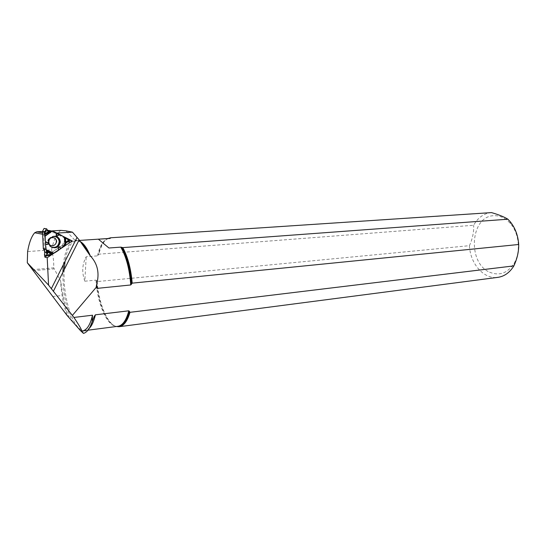 <?xml version="1.0" encoding="UTF-8"?>
<svg xmlns="http://www.w3.org/2000/svg" width="546" height="546" viewBox="0 0 546 546"><rect width="100%" height="100%" fill="white"/><g stroke="black" fill="none" stroke-linecap="round" stroke-linejoin="round"><path stroke-width="0.41" stroke-dasharray="2.73 2.05" d="M50.109 230.603L65.308 238.343L67.595 238.766M47.802 230.74L45.796 230.74L44.253 228.433M56.149 241.318C55.945 235.947 47.393 236.459 47.693 241.864C47.932 247.277 56.463 246.683 56.149 241.318M64.851 245.864L62.23 245.325L47.823 254.962L50.02 255.494M62.23 245.325L64.264 241.537L66.96 241.318L69.519 241.81M69.601 241.639L67.049 241.148L65.308 238.343M44.485 250.607L45.584 252.484L44.67 254.34M44.451 255.153L47.823 254.962M491.468 212.599C483.899 213.343 477.955 217.561 473.648 225.259L98.867 254.183L97.516 255.869L86.2 256.75C82.139 264.278 81.682 272.427 84.828 281.204L86.2 256.75M107.903 238.534C103.876 240.725 100.867 245.939 98.867 254.183M84.828 281.204L96.041 280.132L97.195 281.565L469.437 245.673C472.57 238.766 473.976 231.961 473.648 225.259M60.777 230.378C56.648 233.613 53.583 240.103 51.583 249.843L27.621 251.563M42.465 231.456L51.863 230.903M32.214 269.663L53.699 267.854C53.911 261.691 53.201 255.692 51.583 249.843M66.926 314.987C63.37 304.805 61.268 293.434 60.626 280.883L53.699 267.854M42.54 234.22L43.68 234.432L44.41 249.085M53.549 253.446L58.675 250.007M60.483 248.792L64.858 245.857M56.811 233.087L57.234 233.326M64.544 237.046L59.152 234.302M43.68 234.432L44.758 233.224L54.32 232.664L56.77 233.087M42.465 232.814L44.758 233.224M489.625 272.181C499.474 276.208 507.691 273.171 514.257 263.07C520.918 251.863 519.219 233.64 510.592 223.758C505.678 218.127 500.109 215.445 493.891 215.697C470.311 216.004 467.11 262.851 489.625 272.181M469.437 245.673C470.154 263.568 483.695 279.368 497.672 277.382M97.195 281.565C98.689 303.426 107.289 324.276 116.394 326.501M69.055 240.861L67.458 241.933M65.991 242.915L46.874 255.753M54.32 232.664L68.298 239.769M82.241 330.951L81.245 330.972M69.185 317.772C66.435 311.445 64.367 303.992 62.967 295.427L60.626 280.883M98.403 239.196L108.941 248M67.397 238.595L65.131 238.179M50.321 230.651L52.873 231.081M45.796 230.74L48.028 231.122M45.994 230.842L48.123 231.204M50.785 246.71C46.867 242.356 47.598 238.936 52.976 236.459M50.239 255.412L48.068 254.88M62.094 245.482L64.708 246.028M64.264 241.537L66.592 241.987M64.08 241.66L66.394 242.11M51.699 247.311C46.212 245.454 47.693 236.432 53.508 236.275L54.122 236.254M96.041 280.132C97.311 304.525 107.739 327.805 117.683 326.331M96.669 280.617C98.007 303.631 107.385 325.709 116.912 326.433M108.429 238.5C103.781 240.233 100.375 245.823 98.212 255.255M109.207 238.445C103.815 239.325 99.918 245.134 97.516 255.869M80.794 241.871L74.925 240.22C77.116 239.899 79.368 240.827 81.682 242.997M75.341 240.82C70.297 242.683 66.858 249.536 65.035 261.37M64.237 269.601C62.36 297.584 73.73 332.459 85.039 330.569L89.196 328.439M73.103 322.55C66.155 309.207 62.756 292.444 62.899 272.277M63.384 264.667C65.056 250.007 68.905 241.858 74.925 240.22L65.929 230.815M90.261 326.515C88.213 329.668 85.934 331.251 83.415 331.265L80.337 330.48M32.965 270.686L54.013 268.898M52.532 296.505L62.967 295.427M49.263 244.826C47.27 242.26 47.598 240.035 50.239 238.138M66.421 242.069L64.1 241.619M62.189 245.386L64.81 245.932M67.042 241.271L69.601 241.762M87.967 330.194L83.415 331.265L82.548 332.61M510.592 223.758L510.06 221.526M514.257 263.07L514.155 265.26M76.645 240.615L79.614 240.417"/><path stroke-width="0.82" d="M64.496 237.012L65.165 245.161L66.421 242.069L69.601 241.762L67.397 238.595L52.873 231.081L47.802 230.74M44.636 231.832L46.492 228.842L44.062 228.44L42.465 231.449L44.636 231.832L44.499 233.947L45.12 236.159L45.837 249.413L43.325 248.833L44.485 250.607M43.325 248.833L42.465 231.449M44.062 228.44L46.676 228.835L48.219 231.224L52.662 231.04M44.67 254.34L44.349 255.002L46.874 255.753L50.239 255.412L64.708 246.028L65.165 245.161M46.772 255.596L47.789 252.784L45.837 249.413M60.285 241.735C59.76 238.179 57.705 236.357 54.122 236.254C48.683 238.124 47.447 241.503 50.416 246.382C55.371 249.126 58.661 247.754 60.292 242.253L60.285 241.735M58.797 234.145L57.166 236.254L55.965 235.21L57.357 233.408M57.071 233.217L55.965 235.21M45.393 241.666L48.123 242.786L47.809 244.383L45.373 243.932M45.27 242.267L48.123 242.786M45.53 244.444L46.942 255.753L52.3 253.931C59.637 250.832 66.25 243.598 68.339 239.824C63.302 236.281 54.914 230.931 47.536 230.296C44.854 231.224 44.083 233.913 45.229 238.356L45.53 244.444L47.809 244.383M58.497 250.198L58.149 247.277L59.651 246.731L60.797 248.655M59.5 234.452L57.166 236.254M44.096 228.405L46.492 228.842M58.859 249.809L58.149 247.277M60.258 248.894L59.651 246.731M44.717 255.221L44.813 257.105L46.833 255.746L44.349 255.002M97.011 288.384L96.683 284.234L96.137 287.435L97.011 288.384L130.733 284.971L132.18 283.149L518.7 244.492C518.065 235.463 515.185 227.812 510.06 221.526L507.889 219.205L122.789 247.618L120.762 247.133L108.941 248L98.403 239.196L110.026 238.425L110.633 237.783L107.903 238.534M110.633 237.783L491.468 212.599C498.58 214.633 504.054 216.837 507.889 219.205M132.18 283.149C130.958 268.673 127.825 256.832 122.789 247.618M518.7 244.492C518.837 251.262 517.328 258.183 514.155 265.26L513.875 265.888L129.989 312.312L128.808 310.81L95.393 314.817L94.185 316.496L90.261 326.515M96.683 284.234C99.706 273.041 97.57 263.561 90.261 255.794L79.136 239.844L72.454 232.159L56.811 233.087M42.54 234.22L34.698 232.773C31.511 236.37 29.15 242.636 27.621 251.563L27.3 262.756L67.11 315.506L80.337 330.48L83.463 333.401L81.511 331.047C82.378 330.917 79.853 326.378 73.928 317.444L92.52 315.213C90.192 325.061 86.766 330.31 82.241 330.951L81.566 331.04M34.698 232.773L36.78 231.791L42.465 231.456M51.863 230.903L60.777 230.378L65.929 230.815L72.454 232.159M67.11 315.506L66.926 314.987M27.3 262.756L48.56 285.108L47.202 257.712L53.549 253.446M44.813 257.105L47.202 257.712M44.41 249.085L44.711 255.084M94.185 316.496L92.117 321.874C89.865 328.59 86.978 332.439 83.463 333.401M48.56 285.108L73.928 317.444M53.324 291.387L79.136 239.844L53.324 291.387M58.675 250.007L60.483 248.792M64.858 245.857L72.188 240.936L64.544 237.046M59.152 234.302L57.234 233.326M36.78 231.791L42.465 232.814M119.335 326.685L497.672 277.382C504.286 276.488 509.684 272.652 513.875 265.888M116.394 326.501L119.042 326.726C123.717 326.085 127.361 321.28 129.989 312.312M96.137 287.435L72.454 315.349M68.298 239.769L72.188 240.936M69.656 240.458L69.055 240.861M67.458 241.933L65.991 242.915M92.117 321.874L92.52 315.213M44.56 232.077L42.411 231.702M43.257 248.628L45.768 249.201M52.976 236.459C56.559 236.343 58.634 238.056 59.207 241.598C58.367 246.615 55.556 248.321 50.785 246.71M45.584 252.484L47.809 253.016M45.571 252.259L47.789 252.784M60.292 242.253L59.528 242.124L59.528 241.619C59.364 238.691 57.542 236.903 54.061 236.261C57.275 236.616 59.098 238.404 59.528 241.619L59.528 242.124C58.647 246.512 56.033 248.239 51.699 247.311M45.065 235.872L51.85 231.074M51.133 231.088L44.601 234.691M45.12 236.159L52.32 231.06M46.021 249.699L53.938 253.255M64.298 236.896L65.008 245.557M44.499 233.947L49.563 231.149M65.281 244.615L65.022 237.414M65.595 237.728L65.793 243.304M53.672 253.399L46.219 250.054M46.396 250.505L52.334 253.917M51.652 254.313L47.052 251.672M87.967 330.194L117.683 326.331C122.536 325.641 126.242 320.475 128.808 310.81M116.912 326.433L118.257 326.447C123.103 325.853 126.836 320.816 129.457 311.316M110.463 238.186L108.429 238.5M110.026 238.425L109.207 238.445M131.477 284.302C130.317 269.069 127.054 256.729 121.703 247.29M90.261 255.794C87.38 248.751 84.227 244.103 80.794 241.871M76.645 240.615L75.341 240.82M65.035 261.37L64.237 269.601M89.196 328.439C91.851 325.832 93.912 321.287 95.393 314.817M62.899 272.277L63.384 264.667M81.682 242.997C83.934 245.161 86.063 248.396 88.056 252.702M51.269 288.82L77.034 237.435M130.733 284.971C129.614 269.315 126.283 256.702 120.762 247.133M50.239 238.138C53.89 236.93 56.026 238.029 56.661 241.441C55.494 245.536 53.023 246.662 49.263 244.826M117.683 326.331L118.905 326.733M110.613 237.79L109.487 238.425L79.614 240.417"/></g></svg>
